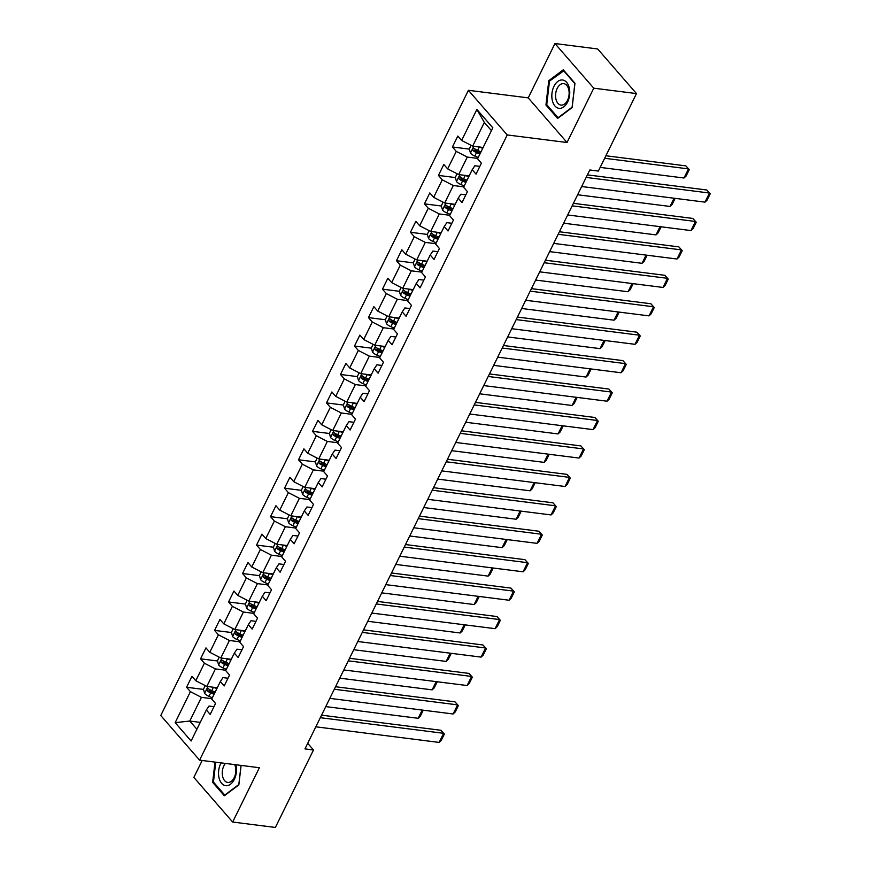 <?xml version="1.0" encoding="UTF-8"?>
<svg xmlns="http://www.w3.org/2000/svg" width="871" height="871" viewBox="0 0 871 871"><rect width="100%" height="100%" fill="white"/><g stroke="black" fill="none" stroke-linecap="round" stroke-linejoin="round"><path stroke-width="1.31" d="M202.181 760.481L193.852 777.411L232.655 822.039L275.378 827.45L313.495 749.985L307.703 743.311M468.413 90.301L160.765 715.516L199.579 760.154L507.227 134.94L468.413 90.301L528.229 97.868L567.032 142.506L593.761 88.189L554.958 43.55L528.229 97.868M554.958 43.55L597.669 48.961L636.483 93.589L593.761 88.189M213.983 706.675L208.996 706.043L206.351 709.996L210.183 714.405L215.562 703.463L211.729 699.065L220.341 681.568L224.174 685.967L229.552 675.036L225.731 670.626L234.332 653.13L238.164 657.529L243.542 646.598L239.721 642.188L248.333 624.692L252.155 629.102L257.533 618.16L253.711 613.761L262.323 596.254L266.145 600.663L271.534 589.721L267.702 585.323L276.314 567.827L280.135 572.225L285.525 561.294L281.692 556.885L290.304 539.389L294.137 543.787L299.515 532.856L295.683 528.447L304.295 510.95L308.127 515.36L313.506 504.418L309.673 500.019L318.285 482.512L322.118 486.922L327.496 475.98L323.674 471.581L332.276 454.085L336.108 458.484L341.486 447.552L337.665 443.143L346.277 425.647L350.098 430.045L355.477 419.114L351.655 414.705L360.267 397.209L364.089 401.618L369.478 390.676L365.646 386.278L374.258 368.771L378.09 373.18L383.469 362.238L379.636 357.839L388.248 340.343L392.081 344.742L397.459 333.8L393.627 329.401L402.239 311.905L406.071 316.304L411.45 305.373L407.617 300.963L416.229 283.467L420.062 287.865L425.44 276.934L421.618 272.525L430.22 255.029L434.052 259.438L439.43 248.496L435.609 244.098L444.221 226.591L448.042 231L453.432 220.058L449.599 215.66L458.211 198.163L462.033 202.562L467.422 191.631L463.59 187.221L472.202 169.725L476.034 174.124L481.413 163.193L477.58 158.783L492.834 127.797L476.883 109.463L484.33 122.441L472.67 146.143L483.155 147.471M206.351 709.996L191.108 740.992L175.158 722.647L190.411 691.661L186.579 687.263L203.498 689.407M476.883 109.463L461.641 140.449L457.808 136.05L452.43 146.981L456.262 151.391L447.65 168.887L443.818 164.488L438.44 175.419L442.261 179.829L433.66 197.325L429.828 192.916L424.449 203.858L428.271 208.256L419.659 225.763L415.837 221.354L410.459 232.296L414.28 236.694L405.668 254.19L401.847 249.792L396.457 260.723L400.29 265.132L391.678 282.629L387.856 278.23L382.467 289.161L386.299 293.571L377.687 311.067L373.855 306.657L368.477 317.599L372.309 321.998L363.697 339.505L359.865 335.095L354.486 346.037L358.319 350.436L349.707 367.932L345.874 363.534L340.496 374.465L344.317 378.874L335.716 396.37L331.884 391.972L326.505 402.903L330.327 407.312L321.715 424.808L317.893 420.399L312.515 431.341L316.336 435.74L307.724 453.247L303.903 448.837L298.513 459.779L302.346 464.178L293.734 481.674L289.912 477.275L284.523 488.206L288.355 492.616L279.743 510.112L275.911 505.713L270.533 516.645L274.365 521.054L265.753 538.55L261.921 534.141L256.542 545.083L260.375 549.481L251.763 566.988L247.93 562.579L242.552 573.521L246.373 577.919L237.772 595.416L233.94 591.017L228.561 601.959L232.383 606.358L223.771 623.854L219.949 619.455L214.56 630.386L218.392 634.796L209.78 652.292L205.959 647.893L200.57 658.824L204.402 663.234L195.79 680.73L191.958 676.321L186.579 687.263M636.483 93.589L598.366 171.064L589.819 169.976L304.959 748.897L313.495 749.985M220.341 681.568L222.987 677.605L227.973 678.237M217.304 687.742L206.819 686.413L215.431 668.917L225.916 670.245M195.79 680.73L206.819 686.413M204.402 663.234L215.431 668.917M234.332 653.13L236.977 649.167L241.964 649.799M231.294 659.314L220.809 657.986L229.421 640.479L239.906 641.807M209.78 652.292L220.809 657.986M218.392 634.796L229.421 640.479M248.333 624.692L250.968 620.729L255.965 621.361M245.284 630.876L234.811 629.548L243.412 612.052L253.897 613.38M223.771 623.854L234.811 629.548M232.383 606.358L243.412 612.052M262.323 596.254L264.958 592.302L269.956 592.933M259.275 602.438L248.801 601.11L257.413 583.614L267.887 584.942M237.772 595.416L248.801 601.11M246.373 577.919L257.413 583.614M276.314 567.827L278.949 563.864L283.946 564.495M273.276 574L262.792 572.672L271.404 555.175L281.877 556.504M251.763 566.988L262.792 572.672M260.375 549.481L271.404 555.175M290.304 539.389L292.939 535.425L297.936 536.057M287.267 545.562L276.782 544.244L285.394 526.737L295.879 528.066M265.753 538.55L276.782 544.244M274.365 521.054L285.394 526.737M304.295 510.95L306.94 506.987L311.927 507.619M301.257 517.134L290.772 515.806L299.384 498.31L309.869 499.627M279.743 510.112L290.772 515.806M288.355 492.616L299.384 498.31M318.285 482.512L320.931 478.56L325.917 479.192M315.248 488.696L304.763 487.368L313.375 469.872L323.86 471.2M293.734 481.674L304.763 487.368M302.346 464.178L313.375 469.872M332.276 454.085L334.921 450.122L339.908 450.753M329.238 460.258L318.753 458.93L327.365 441.434L337.85 442.762M307.724 453.247L318.753 458.93M316.336 435.74L327.365 441.434M346.277 425.647L348.912 421.684L353.909 422.315M343.228 431.82L332.755 430.503L341.356 412.996L351.84 414.324M321.715 424.808L332.755 430.503M330.327 407.312L341.356 412.996M360.267 397.209L362.902 393.246L367.9 393.877M357.219 403.393L346.745 402.064L355.357 384.568L365.831 385.886M335.716 396.37L346.745 402.064M344.317 378.874L355.357 384.568M374.258 368.771L376.893 364.818L381.89 365.45M371.22 374.955L360.736 373.626L369.348 356.13L379.821 357.458M349.707 367.932L360.736 373.626M358.319 350.436L369.348 356.13M388.248 340.343L390.894 336.38L395.88 337.012M385.211 346.516L374.726 345.188L383.338 327.692L393.823 329.02M363.697 339.505L374.726 345.188M372.309 321.998L383.338 327.692M402.239 311.905L404.884 307.942L409.871 308.574M399.201 318.078L388.716 316.75L397.328 299.254L407.813 300.582M377.687 311.067L388.716 316.75M386.299 293.571L397.328 299.254M416.229 283.467L418.875 279.504L423.861 280.135M413.192 289.651L402.707 288.323L411.319 270.816L421.804 272.144M391.678 282.629L402.707 288.323M400.29 265.132L411.319 270.816M430.22 255.029L432.865 251.077L437.863 251.708M427.182 261.213L416.697 259.885L425.309 242.388L435.794 243.717M405.668 254.19L416.697 259.885M414.28 236.694L425.309 242.388M444.221 226.591L446.856 222.638L451.853 223.27M441.172 232.775L430.699 231.446L439.3 213.95L449.784 215.279M419.659 225.763L430.699 231.446M428.271 208.256L439.3 213.95M458.211 198.163L460.846 194.2L465.843 194.832M455.163 204.337L444.689 203.008L453.301 185.512L463.775 186.84M433.66 197.325L444.689 203.008M442.261 179.829L453.301 185.512M472.202 169.725L474.837 165.762L479.834 166.394M469.164 175.909L458.679 174.581L467.292 157.074L477.765 158.402M447.65 168.887L458.679 174.581M456.262 151.391L467.292 157.074M461.641 140.449L472.67 146.143M232.655 822.039L259.384 767.721L199.579 760.154M567.032 142.506L507.227 134.94M491.44 130.628L484.33 122.441M200.265 722.375L189.78 721.046L196.89 729.234M211.925 698.684L201.441 697.355L189.78 721.046L175.158 722.647M190.411 691.661L201.441 697.355M452.43 146.981L469.349 149.126M474.989 149.845L476.862 150.073M438.44 175.419L455.359 177.564M460.999 178.272L462.871 178.511M424.449 203.858L441.368 206.002M447.008 206.71L448.881 206.95M410.459 232.296L427.378 234.43M433.007 235.148L434.89 235.388M396.457 260.723L413.377 262.868M419.016 263.586L420.9 263.815M382.467 289.161L399.386 291.306M405.026 292.014L406.899 292.253M368.477 317.599L385.396 319.744M391.035 320.452L392.908 320.691M354.486 346.037L371.405 348.171M377.045 348.89L378.918 349.129M340.496 374.465L357.415 376.61M363.055 377.328L364.927 377.557M326.505 402.903L343.424 405.048M349.064 405.755L350.937 405.995M312.515 431.341L329.434 433.486M335.063 434.194L336.946 434.433M298.513 459.779L315.433 461.913M321.072 462.632L322.945 462.871M284.523 488.206L301.442 490.351M307.082 491.07L308.955 491.309M270.533 516.645L287.452 518.789M293.091 519.508L294.964 519.737M256.542 545.083L273.461 547.228M279.101 547.935L280.974 548.175M242.552 573.521L259.471 575.655M265.111 576.373L266.983 576.613M228.561 601.959L245.48 604.093M251.12 604.812L252.993 605.051M214.56 630.386L231.49 632.531M237.119 633.25L239.002 633.478M200.57 658.824L217.489 660.969M223.128 661.677L225.001 661.916M209.138 690.115L211.011 690.355M548.763 80.676L545.954 104.988L557.647 118.434L572.138 107.569L574.958 83.257L563.265 69.811L548.763 80.676L549.895 80.818M214.995 762.103L212.655 782.343L224.348 795.778L238.839 784.913L241.104 765.413M547.13 105.141L545.954 104.988M213.831 782.485L212.655 782.343M586.161 177.423L709.473 193.024L706.849 190.009L587.402 174.886M581.676 186.536L704.987 202.137L709.473 193.024L710.235 193.765L707.089 200.145L704.987 202.137M706.849 190.009L710.235 193.765M471.091 145.326L469.306 148.952L470.503 153.187A5.825 2.21 26.2 0 0 474.815 156.061L478.223 157.488M604.648 158.282L688.493 168.898L684.007 178.011L600.163 167.395M479.42 146.992L482.708 148.375M685.869 165.882L689.255 169.638L685.869 165.882L605.889 155.757M480.999 151.837L477.602 150.411A5.825 2.21 -153.8 0 1 474.281 148.473C472.833 148.233 472.474 148.963 473.203 150.661A5.825 2.21 26.2 0 0 476.524 152.599L479.921 154.025M480.411 153.046L476.6 151.445A2.961 1.132 -153.8 0 1 475.664 150.966L473.203 150.661M689.255 169.638L686.119 176.018L684.007 178.011M552.334 100.503A14.274 8.862 -82.8 0 0 563.787 106.883A14.274 8.862 -82.8 0 0 569.253 87.829A14.274 8.862 -82.8 0 0 557.81 81.449A14.274 8.862 -82.8 0 0 552.334 100.503M555.948 99.163A10.811 6.707 -82.8 0 0 561 105.086A10.811 6.707 -82.8 0 0 567.478 100.372A10.811 6.707 -82.8 0 0 568.752 89.561A10.811 6.707 -82.8 0 0 563.711 83.638A10.811 6.707 -82.8 0 0 557.233 88.352A10.811 6.707 -82.8 0 0 555.948 99.163M563.515 70.605L574.849 83.638L572.116 107.187L558.071 117.716L546.748 104.694L549.47 81.145L564.016 70.671M221.092 762.876A14.274 8.862 -82.8 0 0 220.679 763.671A14.274 8.862 -82.8 0 0 221.67 783.367A14.274 8.862 -82.8 0 0 234.321 779.36A14.274 8.862 -82.8 0 0 235.845 764.749M225.404 763.421A10.811 6.707 -82.8 0 0 223.891 765.772A10.811 6.707 -82.8 0 0 227.701 782.441A10.811 6.707 -82.8 0 0 234.223 777.651A10.811 6.707 -82.8 0 0 234.658 764.596M241.038 765.402L238.817 784.542L224.772 795.071L213.449 782.049L215.747 762.201M572.171 205.85L695.472 221.463L692.859 218.447L573.412 203.324M567.685 214.963L690.997 230.575L695.472 221.463L696.234 222.203L693.098 228.583L690.997 230.575M692.859 218.447L696.234 222.203M558.169 234.288L681.481 249.901L678.857 246.885L559.422 231.762M553.695 243.401L676.996 259.014L681.481 249.901L682.243 250.641L679.108 257.021L676.996 259.014M678.857 246.885L682.243 250.641M457.09 173.764L455.304 177.39L456.513 181.625A5.825 2.21 26.2 0 0 460.824 184.5L464.232 185.926M674.056 198.229L670.017 206.449L577.625 194.756M465.43 175.43L468.718 176.813M467.008 180.275L463.601 178.849A5.825 2.21 -153.8 0 1 460.291 176.9C458.843 176.671 458.484 177.401 459.213 179.088A5.825 2.21 26.2 0 0 462.534 181.037L465.931 182.464M466.421 181.473L462.61 179.872A2.961 1.132 -153.8 0 1 461.674 179.404L459.213 179.088M675.123 198.359L672.118 204.456L670.017 206.449M443.099 202.192L441.314 205.828L442.522 210.063A5.825 2.21 26.2 0 0 446.834 212.927L450.242 214.364M660.066 226.656L656.026 234.887L563.635 223.194M451.439 203.868L454.716 205.251M453.018 208.713L449.61 207.276A5.825 2.21 -153.8 0 1 446.3 205.338C444.852 205.099 444.493 205.828 445.223 207.527A5.825 2.21 26.2 0 0 448.532 209.465L451.94 210.902M452.43 209.911L448.619 208.311A2.961 1.132 -153.8 0 1 447.683 207.842L445.223 207.527M661.133 226.798L658.128 232.895L656.026 234.887M544.179 262.726L667.491 278.328L664.867 275.312L545.42 260.2M539.693 271.839L663.005 287.441L667.491 278.328L668.253 279.079L665.117 285.459L663.005 287.441M664.867 275.312L668.253 279.079M530.189 291.164L653.5 306.766L650.877 303.75L531.43 288.639M525.703 300.277L649.015 315.879L653.5 306.766L654.263 307.507L651.127 313.887L649.015 315.879M650.877 303.75L654.263 307.507M516.198 319.592L639.51 335.204L636.886 332.189L517.439 317.066M511.713 328.705L635.024 344.317L639.51 335.204L640.272 335.945L637.137 342.325L635.024 344.317M636.886 332.189L640.272 335.945M429.109 230.63L427.323 234.255L428.521 238.491A5.825 2.21 26.2 0 0 432.843 241.365L436.24 242.802M646.075 255.094L642.036 263.314L549.645 251.621M437.449 232.307L440.726 233.689M439.028 237.152L435.62 235.714A5.825 2.21 -153.8 0 1 432.299 233.776C430.862 233.537 430.503 234.266 431.232 235.965A5.825 2.21 26.2 0 0 434.542 237.903L437.95 239.34M438.429 238.349L434.629 236.749A2.961 1.132 -153.8 0 1 433.682 236.27L431.232 235.965M647.142 255.236L644.137 261.333L642.036 263.314M415.119 259.068L413.333 262.694L414.531 266.929A5.825 2.21 26.2 0 0 418.853 269.803L422.25 271.229M632.085 283.532L628.035 291.752L535.654 280.059M423.448 260.734L426.736 262.117M425.037 265.579L421.629 264.153A5.825 2.21 -153.8 0 1 418.309 262.215C416.861 261.975 416.501 262.704 417.231 264.403A5.825 2.21 26.2 0 0 420.551 266.341L423.959 267.767M424.438 266.787L420.628 265.187A2.961 1.132 -153.8 0 1 419.691 264.708L417.231 264.403M633.152 283.663L630.147 289.76L628.035 291.752M401.128 287.506L399.343 291.132L400.54 295.367A5.825 2.21 26.2 0 0 404.852 298.241L408.259 299.668M618.094 311.97L614.044 320.19L521.664 308.497M409.457 289.172L412.745 290.555M411.036 294.017L407.639 292.591A5.825 2.21 -153.8 0 1 404.318 290.653C402.87 290.413 402.511 291.143 403.24 292.83A5.825 2.21 26.2 0 0 406.561 294.779L409.969 296.205M410.448 295.215L406.637 293.614A2.961 1.132 -153.8 0 1 405.701 293.146L403.24 292.83M619.15 312.101L616.156 318.198L614.044 320.19M387.138 315.933L385.352 319.57L386.55 323.805A5.825 2.21 26.2 0 0 390.861 326.669L394.269 328.106M604.104 340.409L600.054 348.629L507.662 336.935M395.467 317.61L398.755 318.993M397.045 322.455L393.648 321.018A5.825 2.21 -153.8 0 1 390.328 319.08C388.88 318.851 388.52 319.581 389.25 321.268A5.825 2.21 26.2 0 0 392.571 323.206L395.967 324.643M396.457 323.653L392.647 322.052A2.961 1.132 -153.8 0 1 391.71 321.584L389.25 321.268M605.16 340.539L602.166 346.636L600.054 348.629M373.136 344.372L371.351 347.997L372.559 352.243A5.825 2.21 26.2 0 0 376.871 355.107L380.279 356.544M590.113 368.836L586.063 377.056L493.672 365.363M381.476 346.048L384.764 347.431M383.055 350.893L379.658 349.456A5.825 2.21 -153.8 0 1 376.337 347.518C374.889 347.279 374.53 348.008 375.259 349.707A5.825 2.21 26.2 0 0 378.58 351.644L381.977 353.082M382.467 352.091L378.656 350.49A2.961 1.132 -153.8 0 1 377.72 350.022L375.259 349.707M591.169 368.977L588.175 375.074L586.063 377.056M359.146 372.81L357.36 376.435L358.569 380.671A5.825 2.21 26.2 0 0 362.88 383.545L366.288 384.971M576.112 397.274L572.073 405.494L479.681 393.801M367.486 374.476L370.774 375.858M369.064 379.321L365.657 377.894A5.825 2.21 -153.8 0 1 362.347 375.956C360.899 375.717 360.54 376.446 361.269 378.145A5.825 2.21 26.2 0 0 364.59 380.083L367.987 381.509M368.477 380.529L364.666 378.929A2.961 1.132 -153.8 0 1 363.73 378.45L361.269 378.145M577.179 397.405L574.174 403.502L572.073 405.494M345.156 401.248L343.37 404.873L344.578 409.109A5.825 2.21 26.2 0 0 348.89 411.983L352.287 413.409M562.122 425.712L558.082 433.932L465.691 422.239M353.495 402.914L356.772 404.296M355.074 407.759L351.666 406.332A5.825 2.21 -153.8 0 1 348.356 404.394C346.908 404.155 346.549 404.884 347.279 406.572A5.825 2.21 26.2 0 0 350.588 408.521L353.996 409.947M354.486 408.967L350.675 407.356A2.961 1.132 -153.8 0 1 349.739 406.888L347.279 406.572M563.189 425.843L560.184 431.94L558.082 433.932M331.165 429.675L329.38 433.312L330.577 437.547A5.825 2.21 26.2 0 0 334.9 440.421L338.296 441.847M548.131 454.15L544.081 462.37L451.701 450.677M339.505 431.352L342.782 432.735M341.084 436.197L337.676 434.771A5.825 2.21 -153.8 0 1 334.355 432.822C332.918 432.593 332.559 433.323 333.288 435.01A5.825 2.21 26.2 0 0 336.598 436.948L340.006 438.385M340.485 437.394L336.674 435.794A2.961 1.132 -153.8 0 1 335.738 435.326L333.288 435.01M549.198 454.281L546.193 460.378L544.081 462.37M317.175 458.113L315.389 461.75L316.587 465.985A5.825 2.21 26.2 0 0 320.909 468.848L324.306 470.286M534.141 482.578L530.091 490.809L437.71 479.104M325.504 459.79L328.792 461.173M327.093 464.635L323.685 463.198A5.825 2.21 -153.8 0 1 320.365 461.26C318.917 461.02 318.557 461.75 319.287 463.448A5.825 2.21 26.2 0 0 322.608 465.386L326.015 466.823M326.494 465.833L322.684 464.232A2.961 1.132 -153.8 0 1 321.747 463.764L319.287 463.448M535.197 482.719L532.203 488.816L530.091 490.809M303.184 486.551L301.399 490.177L302.596 494.412A5.825 2.21 26.2 0 0 306.908 497.287L310.316 498.713M520.15 511.016L516.1 519.236L423.72 507.543M311.513 488.228L314.801 489.6M313.092 493.062L309.695 491.636A5.825 2.21 -153.8 0 1 306.374 489.698C304.926 489.458 304.567 490.188 305.296 491.886A5.825 2.21 26.2 0 0 308.617 493.824L312.025 495.251M312.504 494.271L308.693 492.67A2.961 1.132 -153.8 0 1 307.757 492.191L305.296 491.886M521.206 511.146L518.212 517.243L516.1 519.236M289.194 514.99L287.408 518.615L288.606 522.85A5.825 2.21 26.2 0 0 292.917 525.725L296.325 527.151M506.16 539.454L502.11 547.674L409.718 535.981M297.523 516.655L300.811 518.038M299.101 521.5L295.705 520.074A5.825 2.21 -153.8 0 1 292.384 518.136C290.936 517.897 290.576 518.626 291.306 520.325A5.825 2.21 26.2 0 0 294.627 522.262L298.024 523.689M298.513 522.709L294.703 521.098A2.961 1.132 -153.8 0 1 293.767 520.629L291.306 520.325M507.216 539.585L504.222 545.682L502.11 547.674M275.192 543.428L273.407 547.053L274.615 551.289A5.825 2.21 26.2 0 0 278.927 554.163L282.335 555.589M492.169 567.892L488.119 576.112L395.728 564.419M283.532 545.094L286.82 546.476M285.111 549.939L281.714 548.512A5.825 2.21 -153.8 0 1 278.393 546.563C276.945 546.335 276.586 547.064 277.316 548.752A5.825 2.21 26.2 0 0 280.636 550.69L284.033 552.127M284.523 551.136L280.712 549.536A2.961 1.132 -153.8 0 1 279.776 549.068L277.316 548.752M493.226 568.023L490.221 574.12L488.119 576.112M261.202 571.855L259.416 575.491L260.625 579.727A5.825 2.21 26.2 0 0 264.936 582.59L268.344 584.027M478.168 596.319L474.129 604.55L381.738 592.857M269.542 573.532L272.83 574.914M271.121 578.377L267.713 576.94A5.825 2.21 -153.8 0 1 264.403 575.002C262.955 574.762 262.596 575.491 263.325 577.19A5.825 2.21 26.2 0 0 266.646 579.128L270.043 580.565M270.533 579.574L266.722 577.974A2.961 1.132 -153.8 0 1 265.786 577.506L263.325 577.19M479.235 596.461L476.23 602.558L474.129 604.55M247.212 600.293L245.426 603.919L246.635 608.154A5.825 2.21 26.2 0 0 250.946 611.028L254.343 612.465M464.178 624.757L460.138 632.977L367.747 621.284M255.551 601.97L258.829 603.342M257.13 606.815L253.722 605.378A5.825 2.21 -153.8 0 1 250.402 603.44C248.964 603.2 248.605 603.93 249.335 605.628A5.825 2.21 26.2 0 0 252.644 607.566L256.052 608.992M256.542 608.012L252.732 606.412A2.961 1.132 -153.8 0 1 251.784 605.933L249.335 605.628M465.245 624.899L462.24 630.996L460.138 632.977M233.221 628.731L231.436 632.357L232.633 636.592A5.825 2.21 26.2 0 0 236.956 639.466L240.352 640.893M450.187 653.196L446.137 661.416L353.757 649.722M241.561 630.397L244.838 631.78M243.14 635.242L239.732 633.816A5.825 2.21 -153.8 0 1 236.411 631.878C234.974 631.638 234.615 632.368 235.333 634.066A5.825 2.21 26.2 0 0 238.654 636.004L242.062 637.43M242.541 636.451L238.73 634.85A2.961 1.132 -153.8 0 1 237.794 634.371L235.333 634.066M451.254 653.326L448.249 659.423L446.137 661.416M219.231 657.17L217.445 660.795L218.643 665.03A5.825 2.21 26.2 0 0 222.965 667.905L226.362 669.331M436.197 681.634L432.147 689.854L339.766 678.161M227.56 658.835L230.848 660.218M229.149 663.68L225.741 662.254A5.825 2.21 -153.8 0 1 222.421 660.305C220.973 660.076 220.613 660.806 221.343 662.493A5.825 2.21 26.2 0 0 224.664 664.442L228.071 665.869M228.55 664.878L224.74 663.277A2.961 1.132 -153.8 0 1 223.803 662.809L221.343 662.493M437.253 681.764L434.259 687.861L432.147 689.854M205.24 685.597L203.455 689.233L204.652 693.468A5.825 2.21 26.2 0 0 208.964 696.332L212.372 697.769M422.206 710.061L418.156 718.292L325.776 706.599M213.569 687.273L216.857 688.656M215.148 692.118L211.751 690.681A5.825 2.21 -153.8 0 1 208.43 688.743C206.982 688.504 206.623 689.233 207.352 690.932A5.825 2.21 26.2 0 0 210.673 692.87L214.081 694.307M214.56 693.316L210.749 691.716A2.961 1.132 -153.8 0 1 209.813 691.247L207.352 690.932M423.262 710.203L420.268 716.3L418.156 718.292M502.208 348.03L625.52 363.643L622.896 360.627L503.449 345.504M497.722 357.143L621.034 372.755L625.52 363.643L626.282 364.383L623.135 370.763L621.034 372.755M622.896 360.627L626.282 364.383M488.217 376.468L611.529 392.07L608.905 389.054L489.458 373.942M483.732 385.581L607.043 401.193L611.529 392.07L612.291 392.821L609.145 399.201L607.043 401.193M608.905 389.054L612.291 392.821M474.227 404.906L597.528 420.508L594.915 417.492L475.468 402.38M469.741 414.019L593.042 429.621L597.528 420.508L598.29 421.248L595.154 427.628L593.042 429.621M594.915 417.492L598.29 421.248M460.226 433.333L583.537 448.946L580.913 445.93L461.478 430.807M455.74 442.457L579.052 458.059L583.537 448.946L584.299 449.686L581.164 456.066L579.052 458.059M580.913 445.93L584.299 449.686M446.235 461.772L569.547 477.384L566.923 474.368L447.476 459.246M441.749 470.884L565.061 486.497L569.547 477.384L570.309 478.125L567.173 484.505L565.061 486.497M566.923 474.368L570.309 478.125M432.245 490.21L555.556 505.811L552.933 502.796L433.486 487.684M427.759 499.323L551.071 514.935L555.556 505.811L556.319 506.563L553.183 512.943L551.071 514.935M552.933 502.796L556.319 506.563M418.254 518.648L541.566 534.25L538.942 531.234L419.495 516.122M413.769 527.761L537.08 543.362L541.566 534.25L542.328 535.001L539.182 541.381L537.08 543.362M538.942 531.234L542.328 535.001M404.264 547.075L527.576 562.688L524.952 559.672L405.505 544.549M399.778 556.199L523.09 571.801L527.576 562.688L528.338 563.428L525.191 569.808L523.09 571.801M524.952 559.672L528.338 563.428M390.273 575.513L513.585 591.126L510.961 588.11L391.515 572.987M385.788 584.626L509.1 600.239L513.585 591.126L514.347 591.866L511.201 598.246L509.1 600.239M510.961 588.11L514.347 591.866M376.272 603.951L499.584 619.564L496.971 616.548L377.524 601.426M371.797 613.064L495.098 628.677L499.584 619.564L500.346 620.304L497.21 626.685L495.098 628.677M496.971 616.548L500.346 620.304M362.282 632.39L485.593 647.991L482.97 644.976L363.534 629.864M357.796 641.502L481.108 657.104L485.593 647.991L486.356 648.743L483.22 655.123L481.108 657.104M482.97 644.976L486.356 648.743M348.291 660.828L471.603 676.429L468.979 673.414L349.532 658.291M343.805 669.941L467.117 685.542L471.603 676.429L472.365 677.17L469.229 683.55L467.117 685.542M468.979 673.414L472.365 677.17M334.301 689.255L457.613 704.868L454.989 701.852L335.542 686.729M329.815 698.368L453.127 713.98L457.613 704.868L458.375 705.608L455.239 711.988L453.127 713.98M454.989 701.852L458.375 705.608M320.31 717.693L443.622 733.306L440.998 730.29L321.551 715.167M315.825 726.806L439.136 742.419L443.622 733.306L444.384 734.046L441.238 740.426L439.136 742.419M440.998 730.29L444.384 734.046M473.813 146.284L470.471 153.078M476.524 152.599L474.815 156.061M479.29 146.981L477.602 150.411M459.823 174.723L456.48 181.516M462.534 181.037L460.824 184.5M465.288 175.419L463.601 178.849M445.832 203.161L442.49 209.955M448.532 209.465L446.834 212.927M451.298 203.847L449.61 207.276M431.842 231.599L428.499 238.393M434.542 237.903L432.843 241.365M437.307 232.285L435.62 235.714M417.851 260.026L414.498 266.82M420.551 266.341L418.853 269.803M423.317 260.723L421.629 264.153M403.85 288.464L400.508 295.258M406.561 294.779L404.852 298.241M409.326 289.161L407.639 292.591M389.86 316.902L386.517 323.696M392.571 323.206L390.861 326.669M395.336 317.588L393.648 321.018M375.869 345.341L372.527 352.134M378.58 351.644L376.871 355.107M381.346 346.027L379.658 349.456M361.879 373.768L358.536 380.573M364.59 380.083L362.88 383.545M367.344 374.465L365.657 377.894M347.888 402.206L344.546 409M350.588 408.521L348.89 411.983M353.354 402.903L351.666 406.332M333.898 430.644L330.555 437.438M336.598 436.948L334.9 440.421M339.363 431.33L337.676 434.771M319.907 459.082L316.554 465.876M322.608 465.386L320.909 468.848M325.373 459.768L323.685 463.198M305.906 487.51L302.564 494.314M308.617 493.824L306.908 497.287M311.383 488.206L309.695 491.636M291.916 515.948L288.573 522.742M294.627 522.262L292.917 525.725M297.392 516.645L295.705 520.074M277.925 544.386L274.583 551.18M280.636 550.69L278.927 554.163M283.402 545.083L281.714 548.512M263.935 572.824L260.592 579.618M266.646 579.128L264.936 582.59M269.4 573.51L267.713 576.94M249.944 601.251L246.602 608.056M252.644 607.566L250.946 611.028M255.41 601.948L253.722 605.378M235.954 629.689L232.611 636.483M238.654 636.004L236.956 639.466M241.419 630.386L239.732 633.816M221.963 658.128L218.61 664.921M224.664 664.442L222.965 667.905M227.429 658.824L225.741 662.254M207.962 686.566L204.62 693.36M210.673 692.87L208.964 696.332M213.439 687.252L211.751 690.681"/></g></svg>
